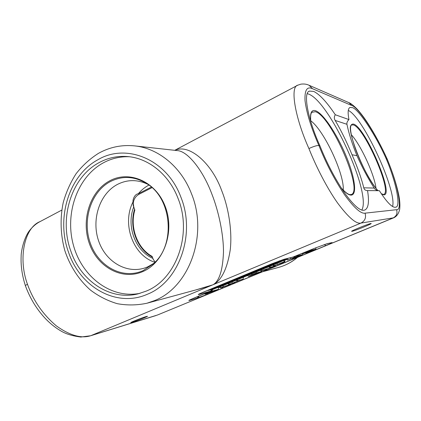 <?xml version="1.0" encoding="UTF-8"?>
<svg xmlns="http://www.w3.org/2000/svg" width="421" height="421" viewBox="0 0 421 421"><rect width="100%" height="100%" fill="white"/><g stroke="black" fill="none" stroke-linecap="round" stroke-linejoin="round"><path stroke-width="0.63" d="M223.272 285.164L224.877 284.501M232.413 281.386L232.76 281.291M248.848 274.592L249.637 274.376L249.758 274.681L244.896 276.481L249.758 274.681M279.586 261.878L280.307 261.699L280.433 262.009L276.323 263.467L280.433 262.009M216.252 288.069L222.12 286.017M224.251 285.149L224.888 284.885M224.935 284.649L229.687 282.901M230.608 282.517L232.403 281.775M233.323 281.396L233.876 281.17M234.797 280.791L236.228 280.197M237.144 279.818L238.818 279.128M239.959 278.655L242.059 277.786M245.29 276.455L245.864 276.213M249.732 274.618L250.511 274.297M251.163 274.024L252.016 273.671M253.695 272.976L253.974 272.866M254.873 272.492L256.615 271.771M257.515 271.398L259.825 270.445M263.735 268.83L264.383 268.561M265.272 268.193L266.709 267.598M268.298 266.946L270.119 266.193M271.308 265.698L273.503 264.793M276.808 263.425L277.613 263.093M280.402 261.941L286.59 259.089L281.586 260.688L281.46 260.373L276.234 262.536M275.981 263.372L276.255 263.299M256.652 271.366L257.42 271.161L257.541 271.466L254.858 272.455M251.774 273.382L252.474 273.134M244.401 276.429L244.827 276.313M264.067 267.361L263.909 267.056M269.377 264.793L270.493 264.509M266.014 266.188L268.945 265.13M270.587 264.656L270.698 264.246M274.981 262.509L275.297 262.762L273.04 263.683M275.213 262.551L276.129 262.262L276.255 262.583L273.845 263.462M272.519 263.899L272.55 263.478M273.866 263.514L271.377 264.546M269.508 265.319L268.219 265.851M267.219 266.267L263.572 267.777M281.46 260.373L278.976 260.988M206.811 290.722L208.284 290.327M263.625 267.909L261.231 268.53L208.327 290.443L211.047 289.674L263.625 267.909L263.499 267.593L261.167 268.193M281.586 260.688L211.01 289.89L213.673 289.138L283.807 260.131M261.231 268.53L261.109 268.219M208.327 290.443L208.211 290.143M279.833 262.225L277.997 262.925L279.833 262.225M279.055 262.425L276.781 263.293L279.055 262.425M276.239 263.709L273.85 264.635L276.239 263.709M271.245 265.804L267.214 267.177L271.482 265.414L271.245 265.804M270.85 265.909L269.335 266.425L270.814 265.814M263.057 268.898L267.514 267.282L265.946 267.519M266.004 267.677L266.346 267.356M266.409 267.514L268.324 267.014L262.967 268.935M260.446 269.977L263.762 268.898L259.136 270.661L260.383 269.819M261.625 269.519L259.341 270.529L261.625 269.519M254.9 272.561L252.521 273.255L256.136 271.898L255.173 272.155L255.51 271.834M255.568 271.992L257.541 271.466M253.884 272.829L253.774 272.55M251.279 273.903L253.721 273.045L250.537 274.36L250.884 274.066L249.932 274.324L251.279 273.903L251.169 273.629M247.559 275.334L245.343 276.313L247.559 275.334M244.717 276.734L242.375 277.639L244.717 276.734M247.627 275.56L245.269 276.408M239.965 278.728L235.86 280.139L239.949 278.449L239.965 278.728M239.544 278.849L237.997 279.381L239.507 278.755M237.17 279.886L232.818 281.444L237.102 279.712M231.255 282.044L232.971 281.623L229.234 282.88L231.192 281.891M228.524 283.175L230.634 282.586L228.466 283.017M228.566 283.212L224.83 284.722M224.898 284.906L227.95 283.554L223.546 285.285M221.383 286.117L224.267 285.185L220.767 286.448L221.325 285.97M223.588 285.396L223.472 285.096M273.882 263.557L275.797 262.762L272.624 263.888L273.434 263.467L273.318 263.167M273.434 263.467L275.297 262.762M273.05 263.714L276.16 262.593L276.034 262.272M275.602 262.778L275.476 262.457M270.824 264.551L271.377 264.351L271.25 264.025M271.377 264.351L270.561 264.677M269.014 265.304L271.408 264.63L265.84 266.619L270.566 264.909L269.014 265.304L268.887 264.993M269.435 265.13L269.308 264.82M265.935 266.582L265.814 266.272M265.84 266.619L265.714 266.309M264.846 267.056L264.035 267.382L264.846 267.056L264.72 266.735M264.293 267.256L264.172 266.951M147.824 184.303C137.462 179.378 127.342 179.414 117.454 184.414C99.33 193.881 91.025 220.294 98.888 241.665C106.481 263.162 129.063 275.323 147.971 266.725L153.981 263.241M98.946 162.706C107.829 157.843 117.317 155.786 127.4 156.538C148.471 158.064 169.1 174.583 178.099 198.538C192.571 234.055 176.199 279.344 146.25 291.1L138.109 293.837C110.37 300.952 81.043 281.17 70.896 251.279C58.745 218.631 71.128 177.515 98.946 162.706M129.379 156.744C120.059 156.412 111.291 158.485 103.077 162.974C77.227 177.194 64.634 213.668 73.417 245.217C81.942 276.834 111.102 299.136 140.03 293.326M386.236 158.859C395.598 180.688 401.281 206.622 395.819 207.153L395.214 207.295C391.835 207.416 386.557 201.885 379.374 190.697L367.533 190.587C369.359 201.617 368.486 208.085 364.918 209.995L363.876 210.242C359.844 210.905 353.261 204.927 344.12 192.318C334.658 178.072 326.57 162.527 319.86 145.671C307.883 119.417 302.704 92.094 309.572 91.099L313.687 91.42C319.576 94.257 326.78 102.035 335.305 114.754C334.063 116.617 334.021 118.511 335.174 120.438C341.41 131.031 347.025 142.472 352.014 154.749L356.929 155.659C352.061 143.545 348.741 133.094 346.957 124.3C346.657 122.743 347.325 121.174 348.967 119.585C347.604 112.465 347.951 108.418 350.009 107.444L352.409 107.639C358.645 108.955 376.469 136.409 386.236 158.859L387.22 159.106C392.688 172.463 396.503 184.303 398.666 194.634C399.818 200.033 400.16 204.927 399.682 209.305C398.676 213.684 396.661 216.52 393.64 217.815L360.96 223.077C356.224 224.198 348.441 217.515 337.605 203.017C327.112 188.255 316.066 166.621 308.925 148.55C313.577 146.419 316.897 145.392 318.886 145.477L319.86 145.671M378.563 190.692C376.579 190.413 375.116 189.539 374.169 188.066C368.059 178.425 362.313 167.621 356.929 155.659M375.99 188.266C374.416 174.441 360.76 144.85 351.282 134.694M343.257 190.108C344.446 173.962 323.912 130.184 310.714 120.769M361.834 210.005C371.717 193.076 329.475 101.282 308.582 94.072L307.314 93.667M132.289 322.275L130.805 322.618C129.994 322.523 141.919 317.792 146.071 316.571L147.455 316.255C148.171 316.387 136.572 320.986 132.289 322.275M352.009 231.324L351.64 231.334C350.63 231.082 368.591 223.772 370.89 223.509L371.19 223.509C372.011 223.84 354.561 230.94 352.009 231.324M175.041 150.35C189.108 143.487 211.784 163.069 221.693 190.618C228.487 207.6 232.418 231.003 230.234 249.911C227.208 268.961 221.43 280.591 212.894 284.807C219.188 281.428 222.714 270.587 223.477 252.279C223.588 234.034 218.52 210.863 211.752 193.771C203.19 170.831 187.85 150.976 177.157 150.586L134.662 145.887C158.322 148.245 181.325 166.948 191.539 193.86C208.448 234.96 189.15 287.417 154.412 300.647L146.934 303.236C137.025 305.33 127.137 305.478 117.275 303.683C107.65 300.82 98.73 296.3 90.515 290.122C78.88 279.865 70.096 266.267 64.902 250.827C60.492 235.097 59.914 218.452 63.234 202.548C66.139 192.16 70.418 182.556 76.08 173.741C82.469 165.553 89.926 158.759 98.451 153.355M133.257 203.364L133.799 207.1L133.257 203.364C133.636 199.28 135.594 196.228 139.125 194.213L152.007 187.64M139.125 194.213L138.851 193.439L151.355 187.056M138.851 193.439L138.288 193.755C134.615 194.139 132.652 199.554 133.015 201.943L133.199 205.416L134.841 210.058C129.6 227.351 137.283 248.316 152.092 256.373L153.223 259.294L155.128 262.099M133.799 207.1L134.841 210.058M152.092 256.373L153.502 259.915M133.199 205.416L134.562 209.311C128.847 227.114 136.867 249.011 152.344 257.047M352.014 154.749C357.387 166.842 361.307 177.862 363.776 187.819C364.165 189.492 365.302 190.418 367.175 190.602L367.533 190.587M335.305 114.754L348.967 119.585M218.646 287.532L219.43 287.206M284.901 260.157L286.448 259.515M387.22 159.101C381.215 145.955 374.822 134.115 368.038 123.579C364.433 118.001 360.734 113.112 356.945 108.918C353.335 105.334 350.661 103.245 348.914 102.65L309.082 85.279C306.683 84.111 303.915 83.742 300.783 84.174L297.868 85.163C289.669 86.468 295.137 118.038 308.925 148.55M393.714 217.789L268.777 269.203M27.47 284.28C18.024 258.873 24.15 227.624 40.19 221.535C36.264 223.504 32.633 226.609 29.296 230.855C23.202 239.191 21.013 252.868 21.15 256.163C20.692 265.667 22.113 275.545 25.423 285.791C25.286 285.517 25.97 285.017 27.47 284.28C33.264 300.531 42.884 314.392 56.325 325.87C69.954 335.59 81.521 338.837 91.031 335.616L157.454 315.019L268.356 269.377M157.454 315.019L262.899 271.624M146.934 303.236L202.659 288.069L212.894 284.807L195.844 289.922M270.371 268.545L393.072 217.973C396.503 216.152 397.671 213.394 396.566 209.69C403.108 210.774 397.366 182.877 387.088 159.027C376.927 135.673 358.36 107.002 351.83 105.545L312.482 88.699C307.009 86.105 304.525 90.126 305.036 100.751C306.635 113.181 311.256 128.089 318.886 145.477C325.928 163.201 334.421 179.535 344.367 194.491C353.961 207.706 360.855 213.931 365.049 213.163L396.566 209.69M208.406 292.7L212.3 291.095L218.283 289.369L206.316 293.937L205.18 294.19L208.406 292.7L208.127 292.263M211.947 291.243L205.48 294.053L217.889 289.527L211.947 291.243M212.3 291.095L212.158 290.264M218.283 289.369L218.688 287.306M206.7 293.784L206.711 293.416M212.079 291.9L211.816 291.295M214.594 290.885L214.378 290.543M220.236 287.822L230.84 284.196L223.004 287.006L221.793 287.922L222.809 287.085L220.236 287.822L219.283 287.096M220.615 287.664L220.451 286.664M221.793 287.922L221.283 287.522M230.84 284.196L231.071 283.659M223.188 286.927L223.146 285.68M237.049 280.886L243.085 279.149L240.112 280.028L232.197 283.296L234.45 282.707L228.687 284.333L232.171 283.301L240.091 280.033L237.049 280.886L236.176 280.218M237.439 280.723L237.291 279.76M232.171 283.301L231.96 281.959M229.071 284.175L228.919 283.217M228.687 284.333L227.882 283.722M234.829 282.549L234.902 282.181M243.085 279.149L243.427 277.292M252.1 274.676L256.242 272.966L261.625 271.513L249.374 276.187L248.469 276.36L252.1 274.676L251.59 273.85M255.863 273.124L248.79 276.208L261.209 271.682L255.863 273.124M256.242 272.966L256.105 271.982M261.625 271.513L261.751 270.808M249.779 276.023L249.79 275.66M255.052 274.192L254.8 273.566M257.705 273.124L257.447 272.697M269.735 267.403L274.455 266.225L261.425 270.835L266.288 269.587L260.978 271.013L274.876 266.046L269.735 267.403L268.845 266.719M270.14 267.235L270.008 266.235M261.841 270.656L261.557 269.798M260.978 271.013L260.104 270.345M266.688 269.424L266.772 268.945M275.318 265.867L275.439 265.193M284.796 261.957L284.391 261.357L284.791 261.188L284.796 261.957L284.906 260.073M277.381 264.514L284.512 261.578L277.418 264.504L283.68 262.425L273.592 265.809L277.381 264.514L277.076 263.314M284.391 261.357L283.607 260.615M284.791 261.188L284.854 260.094M284.512 261.578L283.533 260.646M273.987 265.646L273.75 264.72M273.592 265.809L272.519 265.198M283.68 262.425L283.854 261.851M292.884 258.152L287.559 260.046L292.884 258.152L295.189 256.715L295.453 257.184L299.657 255.458L297.647 255.884L302.415 254.705L291.874 258.862L301.978 254.884L295.453 257.184M297.221 256.063L296.726 255.679M297.647 255.884L297.584 255.326M295.537 257.152L295.153 256.31M288.011 259.862L287.58 258.462M287.559 260.046L286.296 259.441M294.432 257.615L292.958 258.241M302.415 254.705L302.599 253.563M310.814 250.458L302.915 253.858L311.23 250.285L315.782 249.195L306.104 253.005L315.34 249.379L310.814 250.458M309.13 251.563L313.187 249.89L308.172 251.963L309.13 251.563L308.935 251.232M311.23 250.285L311.166 249.716M305.288 253.084L308.377 251.874M308.172 251.963L307.393 252.005L306.304 252.81M315.782 249.195L316.013 247.716M306.462 252.853L306.472 252.553M134.515 209.184L133.489 206.411M153.049 258.931L152.37 257.126M392.577 206.506C397.119 190.771 363.228 117.322 348.288 110.413M133.694 206.995C126.184 226.019 135.278 250.895 152.818 258.347M148.902 185.082C144.877 187.224 141.335 190.113 138.288 193.755M133.015 201.943C121.706 223.767 132.936 255.426 154.928 262.304M286.59 259.089L286.454 258.741M143.177 270.598L153.428 263.762C175.746 244.833 172.178 199.117 147.197 183.872C134.878 176.204 122.579 175.446 110.307 181.604C90.847 191.881 81.979 220.357 90.41 243.417C98.556 266.604 122.795 279.828 143.177 270.598M109.676 180.851C89.878 191.323 80.874 220.294 89.441 243.754C97.725 267.34 122.379 280.818 143.129 271.434C164.011 262.425 174.936 231.455 165.258 206.548C155.886 181.493 129.321 170.021 109.676 180.851M381.489 193.96L383.841 194.865C394.73 195.481 365.165 126.916 353.54 124.095C349.02 123.469 349.609 131.61 355.313 148.513C361.029 164.374 370.996 182.898 377.858 190.581M383.252 194.46L383.347 194.449C393.44 193.934 364.623 127.568 353.335 124.9L351.472 125.063C345.267 126.958 364.702 177.13 377.932 190.597M350.446 194.623L350.672 194.597C364.728 193.507 331.369 115.859 315.371 111.702L311.829 112.318M341.32 188.113C345.446 192.786 348.714 195.118 351.119 195.112C357.613 194.949 354.571 175.857 345.583 154.76C336.679 133.662 323.123 113.36 315.603 110.744C311.493 109.46 309.867 113.023 310.714 121.432M68.597 252.426C80.127 287.043 116.491 308.083 147.434 294.226C178.857 281.996 196.118 234.455 180.898 197.175C167.016 159.206 126.295 142.751 97.888 159.748C68.802 175.331 55.919 218.294 68.597 252.426M153.255 259.341L153.391 259.699M363.776 187.819L374.169 188.066M346.957 124.3L335.174 120.438M155.902 315.576L90.657 335.748L360.96 223.077C364.991 220.914 366.354 217.61 365.049 213.163M193.15 298.442L210.258 291.237L199.375 294.368C197.133 294.953 198.338 294.263 202.996 292.295L271.577 263.872L284.28 259.215L293.058 257.042L314.966 248.137L327.012 243.722L331.853 242.628C332.995 242.47 331.017 243.454 325.917 245.585L208.369 293.974L196.991 298.184L189.929 300.278C187.761 300.868 188.834 300.257 193.15 298.442L193.413 298.331M262.551 271.766L278.57 267.403C285.449 265.519 291.7 262.199 297.337 257.452M348.914 102.645L351.83 105.545M309.082 85.279L312.482 88.699M281.107 263.278L281.096 262.988M296.768 256.647L296.295 255.857M290.601 258.957L290.479 257.741M296.91 256.968L296.731 256.668M306.504 252.232L306.225 251.758M311.745 250.858L311.572 250.558M327.012 243.722L314.966 248.137M315.15 248.064L296.242 255.868M296.442 255.789L293.058 257.042M331.853 242.628L326.059 244.022M325.917 245.585L324.27 244.585M292.263 257.299L284.28 259.215M208.369 293.974L207.011 293.726M196.991 298.184L199.428 295.858M203.285 292.174L202.996 292.295M189.929 300.278L191.576 299.115M201.191 293.074L199.375 294.368M212.421 289.49L210.258 291.237M209.311 291.769L209.574 291.658M286.927 259.047L286.775 258.662M271.282 264.025L271.413 264.346M264.756 266.73L264.883 267.051M263.909 267.061L264.035 267.382M383.347 194.449L381.321 193.707M311.835 112.307L312.193 111.991C310.74 112.854 310.288 116.122 310.83 121.801M350.672 194.597L350.377 194.618C348.435 194.749 345.341 192.465 341.099 187.771M309.093 91.352L309.572 91.099M153.444 259.804L152.297 256.931M297.258 85.484L174.752 150.318M61.787 210.1L40.19 221.535M90.657 335.748L80.779 337.047C73.343 336.09 67.234 334.353 62.45 331.832C56.803 328.759 51.409 324.649 46.273 319.497C37.164 310.035 30.212 298.799 25.423 285.796M134.662 145.887C121.837 144.608 109.828 147.066 98.635 153.249M297.521 257.373C291.848 262.151 285.527 265.493 278.57 267.403M204.669 293.695L205.18 294.19M247.627 275.555L248.469 276.36M284.596 261.93L284.312 261.662M302.367 253.347L302.915 253.858M305.693 252.779L305.962 253.026M283.459 259.483L271.692 263.835L199.68 293.737M190.097 299.763L209.432 291.727C211.931 290.327 209.995 292.153 213.089 289.301M153.428 263.762C175.704 244.911 172.126 199.044 147.197 183.872"/></g></svg>
